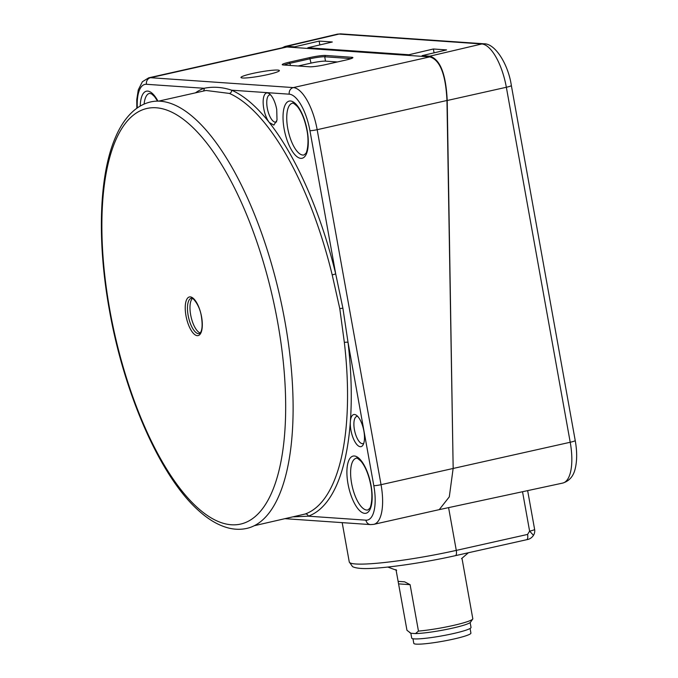 <?xml version="1.0" encoding="UTF-8"?>
<svg xmlns="http://www.w3.org/2000/svg" width="678" height="678" viewBox="0 0 678 678"><rect width="100%" height="100%" fill="white"/><g stroke="black" fill="none" stroke-linecap="round" stroke-linejoin="round"><path stroke-width="1.02" d="M242.563 77.995A19.526 2.042 -10.2 0 0 264.284 75.326A19.526 2.042 -10.2 0 0 279.395 70.58A19.526 2.042 -10.2 0 0 277.802 70.071A19.526 2.042 -10.2 0 0 256.072 72.741A19.526 2.042 -10.2 0 0 240.961 77.495A19.526 2.042 -10.2 0 0 242.563 77.995M294.659 47.528L286.972 46.994L150.524 77.699L293.32 87.589L429.776 56.893L294.659 47.528L294.65 46.833L319.135 41.078L332.313 41.994L307.829 47.748L307.846 48.443M325.516 64.639L345.644 60.105A12.272 1.28 -10.2 0 0 352.857 57.74A12.272 1.28 -10.2 0 0 351.89 57.283L325.525 55.452A12.272 1.28 -10.2 0 0 309.617 57.613L289.481 62.139A12.272 1.28 -10.2 0 0 282.328 64.766A12.272 1.28 -10.2 0 0 283.243 64.969L309.609 66.791A12.272 1.28 -10.2 0 0 325.516 64.639M408.902 55.443L408.893 54.748L433.378 48.994L446.556 49.909L422.072 55.655L429.759 56.189C440.149 59.198 445.963 73.97 447.209 100.505L453.167 468.464L446.963 100.488C445.726 74.377 439.997 59.842 429.776 56.893M422.072 55.655L422.08 56.359M254.233 525.721L305.108 514.034A217.604 82.818 -102.7 0 0 344.348 342.441L339.788 308.634L332.195 274.878L335.72 273.954L342.89 308.151L348.034 342.382L373.807 485.66A5.577 0.585 -10.2 0 0 381.044 484.685L453.141 468.464L449.294 496.881L439.234 509.644L449.302 496.83L453.141 468.464L570.215 442.259L506.347 87.267L447.209 100.505M434.064 52.842L433.378 48.994M307.829 47.748L408.893 54.748M319.83 44.926L319.135 41.078M284.862 47.197L286.972 46.994M282.158 47.807L285.014 46.451L286.964 46.299L294.65 46.833M137.303 107.929A36.265 13.806 77.3 0 1 146.473 84.292L204.103 88.284C213.155 86.437 222.325 87.072 231.63 90.191L289.269 94.183A5.577 5.127 -86 0 1 293.32 87.589A41.85 15.925 77.3 0 1 317.168 129.693A5.577 0.585 169.8 0 1 309.939 130.668L335.72 273.954A220.401 83.877 -102.7 0 0 269.31 122.532A220.401 83.877 -102.7 0 0 231.63 90.191A2.788 2.483 -66.4 0 1 229.427 93.437L206.019 90.471L158.703 101.115M284.87 321.101A218.587 83.191 77.3 0 1 246.784 528.399C240.919 529.696 234.893 529.577 228.715 528.06C218.613 525.492 208.57 519.662 198.578 510.551C160.567 476.939 124.269 394.528 109.446 310.321C97.039 242.105 98.937 176.195 115.082 138.253C120.142 126.032 126.6 116.65 134.456 110.09C139.439 105.98 144.897 103.242 150.83 101.886A218.587 83.191 77.3 0 1 284.87 321.101M200.222 332.966A18.136 6.899 77.3 0 1 190.662 314.872A18.136 6.899 77.3 0 1 192.45 298.43M269.31 122.523L273.853 125.108L277.014 120.125L276.726 109.497A16.458 6.263 -102.7 0 0 266.632 92.988A16.458 6.263 -102.7 0 0 263.767 108.599A16.458 6.263 -102.7 0 0 269.31 122.523M276.624 121.726A13.95 5.305 77.3 0 1 275.827 122.091A13.95 5.305 77.3 0 1 267.276 108.099A13.95 5.305 77.3 0 1 269.7 94.869A13.95 5.305 77.3 0 1 270.573 94.861M526.416 539.73A5.577 2.076 -102.6 0 0 526.653 539.713L526.653 539.713A5.577 2.076 -102.6 0 0 527.586 534.425L529.611 531.137L533.484 535.323A8.373 8.373 0 0 0 534.62 529.408A8.373 0.873 -10.2 0 1 529.611 531.137L522.526 491.72M373.807 485.66A36.265 13.806 77.3 0 1 365.917 520.17L308.278 516.178A220.401 83.877 -102.7 0 0 350.356 421.597A16.458 6.263 -102.7 0 0 350.916 430.14A16.458 6.263 -102.7 0 0 361.01 446.649A16.458 6.263 -102.7 0 0 363.874 431.039A16.458 6.263 -102.7 0 0 353.78 414.538A16.458 6.263 -102.7 0 0 350.365 421.572L350.365 421.631M363.764 443.268A13.95 5.305 77.3 0 1 362.976 443.632A13.95 5.305 77.3 0 1 354.416 429.649A13.95 5.305 77.3 0 1 356.848 416.419A13.95 5.305 77.3 0 1 357.721 416.411M305.108 514.034A2.788 2.576 -109.6 0 1 308.278 516.178L293.667 516.848M298.159 66.003L311.041 63.105A11.162 1.17 169.8 0 1 325.499 61.139L337.39 61.961M351.162 58.605A11.162 1.17 -10.2 0 0 351.077 58.596L324.72 56.774A11.162 1.17 -10.2 0 0 310.253 58.732L290.116 63.266A11.162 1.17 -10.2 0 0 284.133 65.029M412.97 638.744L413.8 643.371A29.018 3.034 -10.2 0 0 437.31 642.168A29.018 3.034 -10.2 0 0 468.947 634.633A29.018 3.034 -10.2 0 0 470.913 633.099L470.083 628.472M410.843 633.244L411.716 638.108A30.129 3.153 -10.2 0 0 453.235 633.591A30.129 3.153 -10.2 0 0 471.024 627.438L470.151 622.574M398.215 581.961L398.562 581.402L404.588 581.826L410.105 584.673L418.462 631.091L415.504 633.583L413.207 633.43L410.91 633.269L406.969 630.303L395.994 569.613M409.571 632.472L410.41 633.049A30.688 3.212 -10.2 0 0 410.91 633.269M418.462 631.091A33.476 3.5 -10.2 0 0 453.082 625.497A33.476 3.5 -10.2 0 0 472.727 619.048A33.476 3.5 -10.2 0 0 472.829 618.861L461.981 558.257M415.504 633.583A30.688 3.212 -10.2 0 0 452.472 628.15A30.688 3.212 -10.2 0 0 470.49 622.243L472.727 619.048M446.963 100.488L317.168 129.693L381.044 484.685A41.85 15.925 77.3 0 1 373.748 524.365L439.234 509.636M136.837 108.26L136.761 99.674L138.287 89.86L142.38 81.75L148.702 77.826A41.85 15.925 77.3 0 1 150.524 77.699A5.577 5.127 94 0 0 146.473 84.292M203.197 91.106A2.788 2.576 70.4 0 0 204.103 88.284A220.401 83.877 -102.7 0 0 195.45 92.852M332.195 274.878A217.604 82.818 -102.7 0 0 229.427 93.437M109.904 310.465A213.002 81.063 -102.7 0 0 231.283 524.764A213.002 81.063 -102.7 0 0 277.641 322.084A213.002 81.063 -102.7 0 0 156.262 107.785A213.002 81.063 -102.7 0 0 109.904 310.465M201.569 316.812A19.806 7.543 77.3 0 1 197.264 335.661A19.806 7.543 77.3 0 1 185.975 315.736A19.806 7.543 77.3 0 1 190.281 296.888A19.806 7.543 77.3 0 1 201.569 316.812M188.145 315.44A18.136 6.899 -102.7 0 0 199.264 333.627L200.518 332.551C202.281 329.678 202.586 324.423 201.434 316.77C199.705 303.939 191.272 295.981 191.306 298.244A18.136 6.899 -102.7 0 0 188.145 315.44M339.788 308.634L342.89 308.151M350.365 421.563A220.401 83.877 -102.7 0 0 348.034 342.382A2.788 0.695 -6.6 0 0 344.348 342.441M289.269 94.183A36.265 13.806 77.3 0 1 309.939 130.668M284.124 128.879A29.29 11.145 -102.7 0 0 300.82 158.355A29.29 11.145 -102.7 0 0 307.193 130.481A29.29 11.145 -102.7 0 0 290.498 101.005A29.29 11.145 -102.7 0 0 284.124 128.879M562.664 483.092A43.036 16.382 -102.7 0 0 570.215 442.259A8.373 0.873 -10.2 0 0 570.283 442.242A8.373 0.873 -10.2 0 0 575.224 440.539C577.156 451.294 577.139 460.701 575.19 468.744C573.444 476.295 569.266 481.083 562.664 483.092L439.175 509.653M511.356 85.538A8.373 0.873 169.8 0 1 506.415 87.25A8.373 0.873 169.8 0 1 506.347 87.267A43.036 16.382 -102.7 0 0 481.821 43.968A8.373 7.687 -86 0 1 481.889 43.951A8.373 7.687 -86 0 1 483.939 43.79C495.008 43.35 508.229 64.046 511.356 85.538L575.224 440.539M341.136 33.9A8.373 7.687 94 0 0 339.085 34.061A8.373 7.687 94 0 0 339.017 34.07A43.036 16.382 -102.7 0 0 337.093 34.222L341.136 33.9L483.939 43.79M429.759 56.189L481.821 43.968L339.017 34.07L286.964 46.299M448.59 507.627L456.286 550.392A5.577 2.076 77.4 0 1 455.345 555.672C422.462 563.104 380.722 569.02 363.433 568.545C353.797 568.257 351.967 566.181 352.424 566.469L349.263 561.952A78.114 8.161 -10.2 0 0 456.286 550.392L527.586 534.425M356.23 458.252A26.501 10.085 -102.7 0 0 351.611 483.389A26.501 10.085 -102.7 0 0 351.89 484.829A26.501 10.085 -102.7 0 0 367.866 509.966L369.502 508.559C370.798 507.983 373.281 497.635 370.832 485.397C368.756 474.88 365.544 466.888 361.179 461.438C357.925 458.43 356.272 457.37 356.23 458.252M371.061 485.473A29.29 11.145 -102.7 0 0 354.374 455.997A29.29 11.145 -102.7 0 0 348 483.872A29.29 11.145 -102.7 0 0 364.688 513.348A29.29 11.145 -102.7 0 0 371.061 485.473M285.404 518.704L370.569 524.602A5.577 5.127 -86 0 1 365.917 520.17M157.932 101.107A29.29 11.145 -102.7 0 0 140.236 106.065M157.576 101.107L154.508 96.547L151.643 93.937L149.558 93.361A26.501 10.085 -102.7 0 0 144.117 104.098M292.354 103.259A26.501 10.085 -102.7 0 0 287.735 128.388A26.501 10.085 -102.7 0 0 288.014 129.837A26.501 10.085 -102.7 0 0 303.99 154.974L305.625 153.567C306.922 152.991 309.405 142.643 306.964 130.405C304.888 119.887 301.668 111.895 297.303 106.438C294.049 103.437 292.396 102.378 292.354 103.259M290.515 65.469L289.481 62.139M309.617 57.613L311.041 63.105M325.499 61.139L324.72 56.774L325.525 55.452M351.89 57.283L351.085 58.63M410.105 584.673L398.622 583.877M148.702 77.826L285.116 47.138M270.429 94.708L269.7 94.869M276.556 121.921L275.827 122.091M285.26 46.401L337.093 34.222M342.187 522.645L349.263 561.952M533.484 535.323C531.815 537.824 529.535 539.29 526.653 539.713L455.345 555.672M527.645 490.618L534.62 529.408M461.515 558.655L468.379 552.756M396.655 570.325L387.799 567.054M357.577 416.25L356.848 416.419M363.696 443.471L362.976 443.632M370.569 524.602L373.748 524.365"/></g></svg>
